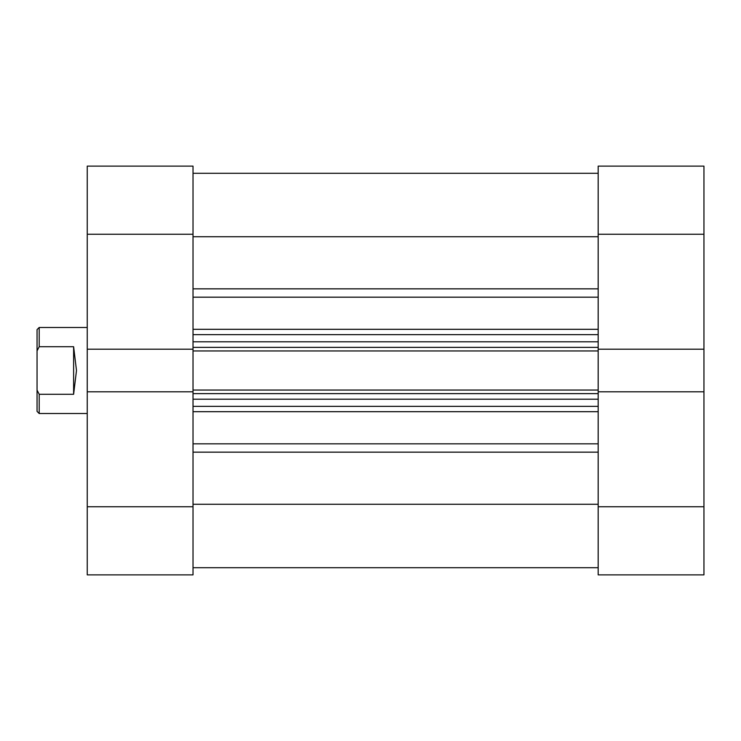 <?xml version="1.0" encoding="UTF-8"?>
<svg xmlns="http://www.w3.org/2000/svg" width="741" height="741" viewBox="0 0 741 741"><rect width="100%" height="100%" fill="white"/><g stroke="black" fill="none" stroke-linecap="round" stroke-linejoin="round"><path stroke-width="1.11" d="M193.021 506.751L193.021 574.877L87.243 574.877L87.243 506.751L193.021 506.751L193.021 390.044L598.182 390.044L598.182 506.751L703.95 506.751L703.95 574.877L598.182 574.877L598.182 506.751M598.182 234.249L598.182 166.123L703.95 166.123L703.95 234.249L598.182 234.249L598.182 350.956L193.021 350.956L193.021 390.044M193.021 350.956L193.021 234.249L87.243 234.249L87.243 166.123L193.021 166.123L193.021 234.249M598.182 350.956L598.182 390.044M193.021 236.731L598.182 236.731M193.021 504.269L598.182 504.269M598.182 173.301L193.021 173.301L598.182 173.301M598.182 406.355L193.021 406.355M193.021 334.645L598.182 334.645M598.182 567.699L193.021 567.699M703.95 234.249L703.95 506.751M598.182 349.206L703.95 349.206M703.95 391.794L598.182 391.794M87.243 327.476L39.199 327.476L39.199 346.714L73.618 346.714L76.49 370.5L73.618 394.286L39.199 394.286L39.199 413.524L87.243 413.524M39.199 413.524L37.05 411.375L37.05 329.625L39.199 327.476M39.199 394.286L37.05 390.127M37.05 350.873L39.199 346.714M73.618 394.286L73.618 346.714M87.243 506.751L87.243 234.249M193.021 391.794L87.243 391.794M87.243 349.206L193.021 349.206M193.021 288.842L598.182 288.842M193.021 443.822L598.182 443.822M598.182 411.69L193.021 411.69M598.182 452.158L193.021 452.158M193.021 329.31L598.182 329.31M598.182 297.178L193.021 297.178M598.182 393.628L193.021 393.628M193.021 399.186L598.182 399.186M193.021 347.372L598.182 347.372M598.182 341.814L193.021 341.814"/></g></svg>
